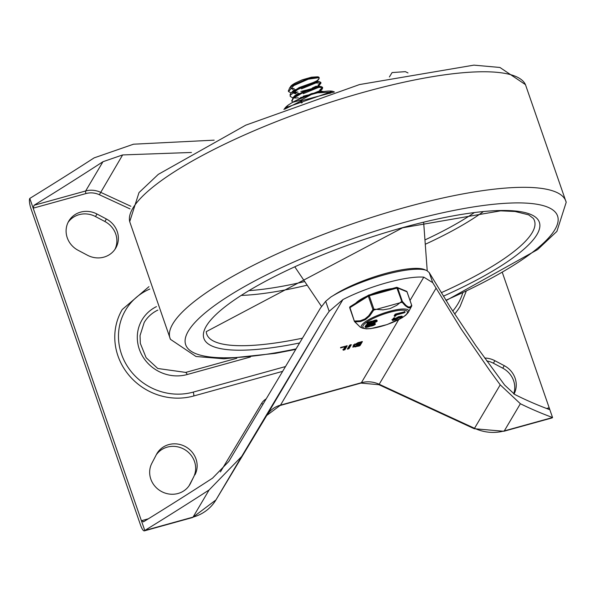 <?xml version="1.0" encoding="UTF-8"?>
<svg xmlns="http://www.w3.org/2000/svg" width="596" height="596" viewBox="0 0 596 596"><rect width="100%" height="100%" fill="white"/><g stroke="black" fill="none" stroke-linecap="round" stroke-linejoin="round"><path stroke-width="0.89" d="M329.171 311.321L323.583 319.359L241.663 456.469L209.121 489.949A2136.63 494.628 -19.1 0 1 144.791 530.492A8.5 2.175 74.5 0 1 144.351 530.865A8.5 2.175 74.5 0 1 140.589 525.203L31.014 208.756A8.5 2.175 -105.5 0 1 29.8 198.416L141.408 520.725L143.643 521.716A2136.63 494.628 160.9 0 0 212.549 478.163L228.79 461.475L320.387 308.177L325.692 301.278L330.773 297.076A59.496 13.775 -19.1 0 1 426.729 270.495L429.232 272.595L432.711 282.638L423.808 277.155A59.496 13.775 160.9 0 0 342.938 299.565L329.171 311.321L325.692 301.278M502.398 272.685L552.552 417.528L504.298 430.901A42.495 39.887 -149.4 0 1 474.528 428.293L474.207 428.718L503.858 431.273L552.12 417.908A8.5 2.175 -105.5 0 0 552.552 417.528A2136.63 494.628 -19.1 0 1 520.368 403.73L500.223 384.845L489.793 370.623L461.021 328.769L432.711 282.638M143.249 521.887L143.643 521.716M546.577 408.483L549.169 407.761L549.214 409.43M549.035 409.415A2136.63 494.628 160.9 0 1 514.743 394.455L504.641 385.061L475.809 345.576L450.241 307.156L429.232 272.595M389.404 76.951L392.093 72.57L405.377 71.654A2136.63 494.628 -19.1 0 0 407.999 72.936M29.8 198.416A2136.63 494.628 -19.1 0 0 94.131 157.873L133.526 144.202L214.165 140.157M34.061 205.27L85.66 190.973L102.966 161.717A2136.63 494.628 160.9 0 1 34.061 205.27L33.182 208.183L85.966 193.558A2.123 0.544 74.5 0 1 85.66 190.973A21.247 19.944 -149.4 0 1 100.545 192.277L130.874 206.283M102.966 161.717L122.634 154.93L191.443 152.464M87.485 255.252A21.784 20.443 30.6 0 0 115.676 248.212A21.784 20.443 30.6 0 0 106.379 218.985L96.984 214.024A21.784 20.443 30.6 0 0 68.793 221.064A21.784 20.443 30.6 0 0 78.098 250.283L87.485 255.252M114.886 249.441A21.784 20.443 30.6 0 0 104.881 221.511L95.494 216.549A21.784 20.443 30.6 0 0 68.1 222.36M513.7 393.867A21.784 20.443 30.6 0 0 502.763 368.186L493.376 363.217A21.784 20.443 30.6 0 0 486.716 360.915M514.02 394.06A21.784 20.443 30.6 0 0 504.253 365.661L494.866 360.692A21.784 20.443 30.6 0 0 484.637 358.032M194.959 474.803A21.784 20.443 30.6 0 0 185.639 446.754A21.784 20.443 30.6 0 0 156.964 453.534A21.784 20.443 30.6 0 0 156.465 454.435L151.853 463.278A21.784 20.443 30.6 0 0 161.173 491.335A21.784 20.443 30.6 0 0 189.848 484.555A21.784 20.443 30.6 0 0 190.355 483.647L193.469 477.329A21.784 20.443 30.6 0 0 184.805 449.66A21.784 20.443 30.6 0 0 156.241 454.852M185.55 372.552A3.189 0.82 74.5 0 1 185.714 372.411L157.754 368.484L146.124 357.704L140.328 343.385L140.045 335.57L144.21 322.473A35.06 32.907 -149.4 0 1 157.843 310.099M282.653 371.345L193.67 395.997A60.561 56.836 -149.4 0 1 128.669 374.906A60.561 56.836 -149.4 0 1 122.262 309.495L148.97 286.654M466.132 291.466L460.09 306.448A60.561 56.836 -149.4 0 1 454.636 314.055M345.315 346.604L340.592 347.908L341.098 347.312L347.2 345.851L344.905 349.733L343.184 350.21L345.173 346.187M341.098 347.312L340.703 347.855L340.577 347.498M344.905 349.733L344.637 348.951L346.485 345.822L347.163 345.74M344.637 348.951L342.916 349.427M350.627 344.674L348.779 347.803L347.759 348.31L348.027 349.092L347.334 349.055L349.621 345.181L351.342 344.704L349.055 348.578L347.334 349.055M360.491 342.402L354.948 344.779L359.537 344.011L360.342 341.985M354.672 343.981L354.948 344.779M359.217 344.555L354.486 346.485L358.516 345.732L359.068 344.138M355.179 344.928L354.441 345.36M354.538 345.65L353.197 345.389L358.3 342.551L362.368 341.65L360.081 345.524L359.06 346.038L352.735 347.088L354.538 345.65L354.27 344.868L353.413 344.875M360.081 345.524L359.805 344.749L361.653 341.62L362.331 341.538M359.805 344.749L358.785 345.255L359.06 346.038M354.464 346.418L353.018 346.552M189.081 485.755L193.469 477.329M323.583 319.359L266.755 415.442L215.961 499.917A42.495 39.887 -149.4 0 1 193.052 517.119L144.791 530.492L141.408 520.725L148.389 518.788M333.149 295.638A55.249 12.792 -19.1 0 1 384.718 273.691A55.249 12.792 -19.1 0 1 425.462 270.062M323.457 91.553L311.663 93.579L300.481 98.422M312.617 94.064L317.862 92.663M303.215 96.202L307.618 95.069M319.702 90.085L322.421 87.619M322.414 87.21L321.162 86.554L319.143 86.547L305.375 90.398L293.157 97.468L291.891 100.925M292.74 102.184L291.965 101.29L293.336 98.258L305.457 91.188L319.285 87.277L322.66 87.925L322.131 89.184L320.387 90.525L320.588 91.106M300.831 91.479L305.919 90.175M312.282 87.992L316.342 86.137M317.996 85.206L320.76 82.732M320.797 82.479L319.538 81.697L314.085 82.203L299.229 87.523L291.198 92.879L290.081 94.436L290.245 96.418L290.304 95.218L299.326 88.32L314.189 82.948L321.013 83.03L318.324 86.495M303.371 96.939L300.503 97.498M298.246 97.833L294.871 98.035M294.014 98.005L293.627 97.975M292.785 97.863L290.245 96.41M317.944 86.1L316.357 86.971M312.527 88.707L306.173 90.897M295.422 89.638L294.431 89.638M293.15 89.542L290.535 87.97M290.915 86.711L294.878 83.216L302.194 79.842L311.499 77.197L317.787 76.795M294.089 88.67L291.526 88.297A13.693 3.174 -19.1 0 1 290.617 87.895M290.327 87.217A13.693 3.174 -19.1 0 1 294.327 83.567M301.159 87.873L299.639 88.163M297.106 94.533L296.078 94.533M292.547 91.657L293.351 90.622L316.461 81.25L319.538 81.697M317.079 82.457L301.479 88.834M316.819 87.649L301.36 93.043M299.08 93.386L297.419 93.535M295.787 93.557L294.394 93.445M291.943 92.157L317.012 80.773L318.711 79.417L319.106 77.584A16.718 3.867 -19.1 0 0 318.562 76.981L308.251 78.404L293.627 84.803L289.604 87.917L288.397 91.061M315.172 82.747L301.189 87.865M294.282 96.485L295.087 95.449L318.1 86.122L321.162 86.554M318.778 87.329L303.193 93.706M300.771 98.266L299.08 98.422M293.634 96.969L318.733 85.749M297.27 99.867L319.866 91.002L322.957 91.441M295.467 100.739L320.365 90.517M320.253 91.091L319.851 91.561M296.562 92.946L293.105 93.132M291.116 92.969L288.531 91.546L293.754 85.6L308.333 79.171L318.785 77.674L319.3 78.143M315.969 81.399L314.867 82.039M312.043 83.477L301.278 87.388M294.186 88.588L292.658 88.558M292.74 92.417L297.911 92.022M319.151 77.897A16.718 3.867 -19.1 0 1 316.975 80.669M392.265 288.546A24.436 5.655 160.9 0 0 370.742 294.506M366.957 296.145A24.436 5.655 160.9 0 0 355.819 303.111M354.389 321.229L349.733 307.886L354.374 321.304A1.065 1.065 0 0 0 354.553 321.624L354.553 321.624A1.065 0.79 -39 0 1 354.426 321.348L349.971 307.625L368.321 296.152L372.962 309.562L373.916 309.168L369.267 295.758L396.929 288.091L402.084 302.232L405.355 305.741L408.342 307.804L410.219 307.789L411.627 306.135A1.065 1.006 25.9 0 0 411.65 306.098L411.65 306.098A1.065 1.006 25.9 0 0 411.642 305.234L410.219 306.94L408.26 306.94L406.025 305.435L402.337 301.427L397.688 288.01L407.001 291.824L411.687 305.346M367.21 324.097L366.942 323.315A2.727 0.633 -19.1 0 1 369.997 321.616L370.958 321.348A2.689 0.626 -19.1 0 1 372.612 321.088L372.724 321.095A22.67 5.252 160.9 0 0 372.887 321.006A2.727 0.633 -19.1 0 1 376.918 320.194L377.186 320.976A2.727 0.633 -19.1 0 1 375.473 322.22A2.727 0.633 -19.1 0 1 372.478 322.943L372.366 322.935A20.584 4.768 160.9 0 0 372.202 323.025A2.704 0.626 -19.1 0 1 370.272 323.755L369.304 324.015A2.727 0.633 -19.1 0 1 367.21 324.097A2.727 0.633 -19.1 0 1 370.265 322.399L371.233 322.131A2.689 0.626 -19.1 0 1 372.88 321.87L372.992 321.877A22.67 5.252 160.9 0 0 373.156 321.788A2.727 0.633 -19.1 0 1 377.186 320.976M365.348 327.241A2.727 0.633 -19.1 0 1 368.41 325.535L369.371 325.274A2.689 0.626 -19.1 0 1 371.025 325.014L371.129 325.021A22.67 5.252 160.9 0 0 371.301 324.932A2.727 0.633 -19.1 0 1 375.324 324.12A2.727 0.633 -19.1 0 1 373.618 325.364A2.727 0.633 -19.1 0 1 370.615 326.087L370.511 326.079A20.584 4.768 160.9 0 0 370.339 326.161A2.704 0.626 -19.1 0 1 368.41 326.891L367.449 327.159A2.727 0.633 -19.1 0 1 365.348 327.241L365.08 326.459A2.727 0.633 -19.1 0 1 366.272 325.461M367.97 324.805A2.727 0.633 -19.1 0 1 368.134 324.76L369.103 324.492A2.689 0.626 -19.1 0 1 370.749 324.231L370.861 324.239A22.67 5.252 160.9 0 0 371.032 324.149A2.727 0.633 -19.1 0 1 375.055 323.337L375.324 324.12M366.808 325.52L367.523 324.999L366.808 325.52L366.533 324.738L367.017 324.604M394.254 319.069L398.478 316.737L402.069 316.118L402.337 316.901L401.294 318.063L400.192 318.301L401.101 317.333L398.694 317.936L395.796 319.68L392.622 320.506L391.915 319.553M400.482 318.391L400.154 317.333M392.354 319.732L393.628 318.026L394.507 317.743L394.775 318.756L393.42 319.896L395.804 319.314L398.746 317.519L402.337 316.901M394.209 315.664L395.64 313.988L404.081 311.976M401.57 301.509L402.337 301.427A1.065 0.79 -39 0 1 402.084 302.232L373.737 310.084L373.916 309.168L383.042 309.868L390.089 308.601L396.787 305.301L401.57 301.509M372.962 309.562A1.065 0.544 28.8 0 0 373.737 310.084L369.691 315.925L365.475 319.583L360.513 321.557L354.925 321.847A1.065 0.76 -85.1 0 1 354.62 321.035L360.155 320.812L364.983 318.927L368.693 315.776L372.962 309.562M354.553 321.624A1.065 0.79 -39 0 0 354.925 321.847L360.252 327.137L354.553 321.624M404.356 312.758L396.288 314.993L395.647 316.066L394.455 316.364L395.908 314.77L404.356 312.758L404.319 311.581M394.172 315.634L394.448 316.409L394.187 315.582M392.622 320.506L393.904 318.808L394.775 318.756M398.478 316.737L398.746 317.519M397.703 317.184L397.972 317.966M395.535 318.532L395.804 319.314M393.628 318.026L393.904 318.808M367.248 324.217L367.285 325.386M372.507 325.431L371.42 325.476L374.087 324.552L372.507 325.431M368.641 326.504L366.592 326.817L369.14 325.662L370.228 325.617L368.641 326.504L368.425 325.863M371.025 325.014L370.749 324.231M371.129 325.021L370.861 324.239M371.301 324.932L371.032 324.149M374.37 322.287L373.282 322.332L375.942 321.408L374.37 322.287M370.034 322.786L372.09 322.473L369.542 323.628L368.447 323.673L370.034 322.786M372.88 321.87L372.612 321.088M372.992 321.877L372.724 321.095M373.156 321.788L372.887 321.006M301.345 103.026L300.667 101.074A1.065 0.767 -95.1 0 1 300.965 100.121L302.314 102.676M329.789 93.416L329.536 92.209A1.065 1.028 46.3 0 1 330.385 92.849L330.504 93.192M311.358 94.526L300.965 100.121L292.606 102.318A26.835 6.213 -19.1 0 1 311.358 94.526L317.467 92.834A26.835 6.213 -19.1 0 1 332.531 91.263L334.416 91.963M332.657 91.285L285.193 107.854A26.835 6.213 -19.1 0 1 288.553 104.851L292.606 102.318M332.531 91.263L329.536 92.209L317.467 92.834M288.553 104.851L283.934 109.455M398.649 319.694L361.377 382.721L280.5 405.124L342.938 299.565M500.223 384.845L474.528 428.293L379.242 384.286A25.501 23.929 30.6 0 0 361.377 382.721A8.5 2.175 -105.5 0 1 360.938 383.094L280.068 405.503A8.5 2.175 -105.5 0 0 280.5 405.124A25.501 23.929 30.6 0 0 266.755 415.442A8.5 2.935 -149 0 0 266.755 415.449A8.5 2.935 -149 0 0 266.755 415.442L215.961 499.925L241.663 456.469M423.808 277.155L410.026 300.466M474.207 428.718L378.922 384.703L436.071 288.196M503.858 431.273A8.5 2.175 -105.5 0 0 504.298 430.901L520.368 403.73M209.121 489.949L193.052 517.119A8.5 2.175 74.5 0 1 192.612 517.499L215.961 499.925A8.5 2.935 -149 0 0 215.961 499.917M263.097 404.081A2.123 0.73 31 0 1 261.562 403.462L220.401 471.92M122.634 154.93L99.361 194.728A19.124 17.947 30.6 0 0 85.966 193.558M130.04 208.898L99.361 194.728M104.881 221.511L106.379 218.985M502.763 368.186L504.253 365.661M95.494 216.549L96.984 214.024M493.376 363.217L494.866 360.692M189.297 485.427L190.355 483.647M156.457 306.62A38.248 35.894 30.6 0 0 140.589 352.437A38.248 35.894 30.6 0 0 187.129 374.541L250.439 356.997M236.828 358.256L185.714 372.411A3.189 0.82 74.5 0 1 187.129 374.541M285.521 366.547L193.216 392.116A57.372 53.841 -149.4 0 1 122.828 357.622A57.372 53.841 -149.4 0 1 149.82 289.038M193.216 392.116A3.189 0.82 74.5 0 1 193.67 395.997M462.69 293.09A57.372 53.841 -149.4 0 1 452.737 311.09M349.055 348.578L348.779 347.803M357.973 343.095L357.831 342.685M356.699 345.248L356.55 344.823M355.685 346.969L355.536 346.544M266.203 398.873A14.878 13.961 30.6 0 0 261.562 403.462M474.006 212.817A156.107 36.14 -19.1 0 1 424.948 239.927M304.727 281.558A156.107 36.14 -19.1 0 1 249.411 290.587M483.058 211.818A160.212 37.086 -19.1 0 1 425.268 244.271M307.163 285.171A160.212 37.086 -19.1 0 1 241.678 295.4M302.47 338.185A173.399 40.141 -19.1 0 1 206.268 331.644L402.613 227.784L500.64 210.835L515.115 211.491L528.63 214.843L533.301 218.404A173.399 40.141 -19.1 0 1 441.286 292.681M299.602 342.976A177.496 41.094 -19.1 0 1 211.61 319.046A177.496 41.094 -19.1 0 1 402.829 227.59A177.496 41.094 -19.1 0 1 538.538 220.505A177.496 41.094 -19.1 0 1 443.409 296.175M296.078 348.884A196.769 45.549 -19.1 0 1 193.521 324.06A196.769 45.549 -19.1 0 1 406.219 221.868A196.769 45.549 -19.1 0 1 556.999 214.635A196.769 45.549 -19.1 0 1 445.912 300.235M295.765 349.398L275.434 353.353L223.91 358.807L196.002 356.49L170.449 339.333A209.457 48.492 -19.1 0 1 404.781 207.505A209.457 48.492 -19.1 0 1 566.2 202.29L556.895 231.375L537.622 249.582L446.113 300.563M129.704 221.652A209.457 48.492 -19.1 0 1 364.767 91.948A209.457 48.492 -19.1 0 1 525.463 84.639L566.2 202.29M396.519 287.391A1.065 0.998 112.3 0 1 397.688 288.01L396.929 288.091L396.459 287.384L368.872 295.057M407.105 313.332A23.564 5.453 -19.1 0 1 370.593 328.523A23.564 5.453 -19.1 0 1 377.767 316.387A23.564 5.453 -19.1 0 1 407.105 313.332M395.64 313.988L395.908 314.77M394.91 314.353L395.185 315.135M367.68 326.772L367.471 326.176M368.41 325.535L368.134 324.76M369.371 325.274L369.103 324.492M369.542 323.628L369.334 323.032M370.503 323.36L370.28 322.719M370.265 322.399L369.997 321.616M371.233 322.131L370.958 321.348M349.733 307.886L349.971 307.625A1.065 0.73 58 0 1 350.172 306.642A1.065 1.065 0 0 0 349.733 307.886M350.396 306.567A1.065 0.73 58 0 0 350.172 306.642L368.522 295.169A1.065 0.73 -122 0 0 368.321 296.152L369.267 295.758L368.797 295.042A1.065 1.065 0 0 0 368.522 295.169A1.065 0.73 -122 0 1 368.745 295.095L396.459 287.384A1.065 1.065 0 0 1 397.145 287.428L406.45 291.235A1.065 0.998 -67.7 0 1 407.001 291.824L407.038 291.943M408.305 312.386A25.054 5.804 160.9 0 0 408.394 312.222A25.054 5.804 160.9 0 0 377.104 315.634A25.054 5.804 160.9 0 0 362.45 328.135L360.744 327.383M349.748 307.812A1.065 0.998 112.3 0 1 349.956 306.91M284.977 109.061L301.621 100.679L333.969 92.097M324.604 91.434A26.224 6.072 160.9 0 0 292.427 102.415M144.351 530.865L192.612 517.499M354.486 346.485L354.218 345.702M266.755 415.449L280.068 405.503M360.938 383.094L378.922 384.703M427.22 270.733L423.652 222.323M321.497 306.441L294.864 266.919M170.449 339.333L129.704 221.667L139.01 192.583L158.283 174.375L245.768 125.16L359.522 84.565L473.909 65.135L499.932 67.475L525.456 84.625M322.682 87.917L322.436 87.202M291.936 101.298L291.69 100.582M320.991 83.038L320.745 82.323M317.214 81.361L317.005 80.743M318.905 86.234L318.696 85.623M317.124 81.086L318.711 79.417M294.029 98.042L293.612 97.982M320.514 90.875L322.131 89.184M289.604 87.917L291.742 85.668M291.198 92.879L293.351 90.622M292.949 97.677L295.087 95.449M288.553 91.531L288.308 90.816M362.45 328.135L366.428 328.858L370.943 328.59L387.08 324.582L401.987 317.847L405.757 315.217L408.26 312.46L411.65 306.098A1.065 1.065 0 0 0 411.694 305.286L407.053 291.869A1.065 1.065 0 0 0 406.45 291.235M405.094 312.341L404.818 311.559M394.962 318.562L394.694 317.78M400.139 318.376L399.864 317.594M366.302 325.543L366.033 324.76M368.023 324.976L367.754 324.194M285.193 107.854L283.92 109.463"/></g></svg>
